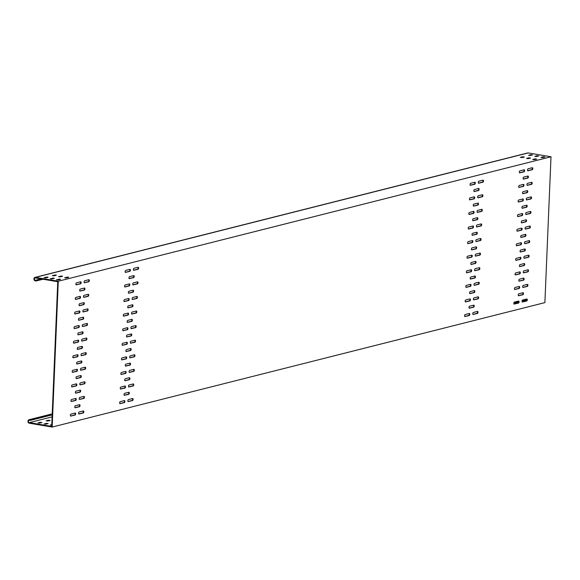 <?xml version="1.0" encoding="UTF-8"?>
<svg xmlns="http://www.w3.org/2000/svg" width="580" height="580" viewBox="0 0 580 580"><rect width="100%" height="100%" fill="white"/><g stroke="black" fill="none" stroke-linecap="round" stroke-linejoin="round"><path stroke-width="0.87" d="M56.006 274.956L56.296 275.254L54.165 275.79L52.251 275.601L56.006 274.956M47.792 277.03L48.082 277.327L45.95 277.863L44.044 277.675L47.792 277.03M62.198 276.007L62.495 276.298L60.356 276.834L58.45 276.645L62.198 276.007M53.991 278.081L54.281 278.371L52.142 278.907L50.235 278.719L53.991 278.081M68.397 277.051L68.686 277.341L66.555 277.885L64.648 277.697L68.397 277.051M60.182 279.125L60.48 279.415L58.341 279.959L56.434 279.77L60.182 279.125M544.99 157.057L543.25 156.76L540.944 157.405L544.99 157.057M536.775 159.13L535.043 158.833L532.73 159.478L536.775 159.13M538.791 156.006L537.058 155.715L534.745 156.361L538.791 156.006M530.577 158.079L528.844 157.789L526.538 158.434L530.577 158.079M532.592 154.962L530.86 154.672L528.554 155.309L532.592 154.962M524.385 157.035L522.652 156.745L520.34 157.383L524.385 157.035M518.005 301.992L514.25 302.637L516.164 302.825L518.295 302.289L518.005 301.992M517.375 302.521L515.323 302.883M526.212 299.918L522.464 300.563L524.371 300.752L526.51 300.215L526.212 299.918M525.582 300.447L523.537 300.81M46.458 423.327L48.191 423.625L44.152 423.973L46.458 423.327L46.436 423.915L47.27 423.857M40.259 422.284L41.999 422.574L37.954 422.922L40.259 422.284L40.237 422.863L41.071 422.813M48.474 420.21L50.206 420.5L46.168 420.848L48.474 420.21L48.452 420.79L49.285 420.732M76.408 284.874A1.044 0.558 -80.4 0 1 76.277 284.882A1.044 0.558 -80.4 0 1 75.871 283.997A1.044 0.558 -80.4 0 1 76.487 282.83L80.598 281.793A1.044 0.558 -80.4 0 1 80.729 281.786A1.044 0.558 -80.4 0 1 81.12 282.786A1.044 0.558 -80.4 0 1 80.511 283.837L76.154 284.831M125.679 272.433A1.044 0.558 -80.4 0 1 125.548 272.433A1.044 0.558 -80.4 0 1 125.142 271.556A1.044 0.558 -80.4 0 1 125.766 270.389L129.869 269.352A1.044 0.558 -80.4 0 1 130 269.345A1.044 0.558 -80.4 0 1 130.391 270.345A1.044 0.558 -80.4 0 1 129.782 271.396L125.425 272.39M470.583 185.325A1.044 0.558 -80.4 0 1 470.452 185.332A1.044 0.558 -80.4 0 1 470.054 184.447A1.044 0.558 -80.4 0 1 470.67 183.28L474.774 182.243A1.044 0.558 -80.4 0 1 474.904 182.236A1.044 0.558 -80.4 0 1 475.296 183.237A1.044 0.558 -80.4 0 1 474.686 184.288L470.329 185.281M75.791 299.454A1.044 0.558 -80.4 0 1 75.661 299.461A1.044 0.558 -80.4 0 1 75.262 298.584A1.044 0.558 -80.4 0 1 75.878 297.417L79.989 296.38A1.044 0.558 -80.4 0 1 80.12 296.373A1.044 0.558 -80.4 0 1 80.511 297.373A1.044 0.558 -80.4 0 1 79.902 298.417L75.545 299.418M125.07 287.013A1.044 0.558 -80.4 0 1 124.939 287.02A1.044 0.558 -80.4 0 1 124.533 286.136A1.044 0.558 -80.4 0 1 125.15 284.969L129.26 283.932A1.044 0.558 -80.4 0 1 129.391 283.932A1.044 0.558 -80.4 0 1 129.782 284.932A1.044 0.558 -80.4 0 1 129.173 285.976L124.816 286.969M469.974 199.904A1.044 0.558 -80.4 0 1 469.843 199.911A1.044 0.558 -80.4 0 1 469.438 199.034A1.044 0.558 -80.4 0 1 470.061 197.867L474.164 196.83A1.044 0.558 -80.4 0 1 474.295 196.823A1.044 0.558 -80.4 0 1 474.686 197.823A1.044 0.558 -80.4 0 1 474.077 198.868L469.72 199.868M75.183 314.041A1.044 0.558 -80.4 0 1 75.052 314.048A1.044 0.558 -80.4 0 1 74.653 313.164A1.044 0.558 -80.4 0 1 75.269 311.996L79.373 310.96A1.044 0.558 -80.4 0 1 79.503 310.952A1.044 0.558 -80.4 0 1 79.895 311.953A1.044 0.558 -80.4 0 1 79.286 313.004L74.929 313.998M124.453 301.6A1.044 0.558 -80.4 0 1 124.323 301.6A1.044 0.558 -80.4 0 1 123.924 300.723A1.044 0.558 -80.4 0 1 124.54 299.555L128.644 298.519A1.044 0.558 -80.4 0 1 128.774 298.512A1.044 0.558 -80.4 0 1 129.173 299.512A1.044 0.558 -80.4 0 1 128.564 300.563L124.2 301.556M469.365 214.491A1.044 0.558 -80.4 0 1 469.227 214.499A1.044 0.558 -80.4 0 1 468.828 213.614A1.044 0.558 -80.4 0 1 469.445 212.447L473.555 211.41A1.044 0.558 -80.4 0 1 473.686 211.403A1.044 0.558 -80.4 0 1 474.077 212.403A1.044 0.558 -80.4 0 1 473.468 213.454L469.111 214.448M74.573 328.621A1.044 0.558 -80.4 0 1 74.443 328.628A1.044 0.558 -80.4 0 1 74.037 327.751A1.044 0.558 -80.4 0 1 74.66 326.583L78.764 325.547A1.044 0.558 -80.4 0 1 78.894 325.539A1.044 0.558 -80.4 0 1 79.286 326.54A1.044 0.558 -80.4 0 1 78.677 327.584L74.32 328.584M123.844 316.18A1.044 0.558 -80.4 0 1 123.714 316.187A1.044 0.558 -80.4 0 1 123.315 315.302A1.044 0.558 -80.4 0 1 123.931 314.135L128.035 313.099A1.044 0.558 -80.4 0 1 128.166 313.099A1.044 0.558 -80.4 0 1 128.557 314.099A1.044 0.558 -80.4 0 1 127.948 315.143L123.591 316.136M468.749 229.071A1.044 0.558 -80.4 0 1 468.618 229.078A1.044 0.558 -80.4 0 1 468.22 228.201A1.044 0.558 -80.4 0 1 468.836 227.034L472.939 225.997A1.044 0.558 -80.4 0 1 473.07 225.99A1.044 0.558 -80.4 0 1 473.468 226.99A1.044 0.558 -80.4 0 1 472.86 228.034L468.495 229.035M70.905 416.128A1.044 0.558 -80.4 0 1 70.775 416.128A1.044 0.558 -80.4 0 1 70.376 415.251A1.044 0.558 -80.4 0 1 70.992 414.084L75.096 413.047A1.044 0.558 -80.4 0 1 75.226 413.04A1.044 0.558 -80.4 0 1 75.617 414.04A1.044 0.558 -80.4 0 1 75.008 415.091L70.651 416.085M120.176 403.68A1.044 0.558 -80.4 0 1 120.046 403.687A1.044 0.558 -80.4 0 1 119.647 402.803A1.044 0.558 -80.4 0 1 120.263 401.643L124.366 400.606A1.044 0.558 -80.4 0 1 124.497 400.599A1.044 0.558 -80.4 0 1 124.888 401.599A1.044 0.558 -80.4 0 1 124.279 402.643L119.922 403.637M465.08 316.579A1.044 0.558 -80.4 0 1 464.95 316.579A1.044 0.558 -80.4 0 1 464.551 315.701A1.044 0.558 -80.4 0 1 465.167 314.534L469.278 313.497A1.044 0.558 -80.4 0 1 469.409 313.49A1.044 0.558 -80.4 0 1 469.8 314.49A1.044 0.558 -80.4 0 1 469.191 315.542L464.834 316.535M71.514 401.541A1.044 0.558 -80.4 0 1 71.383 401.548A1.044 0.558 -80.4 0 1 70.985 400.664A1.044 0.558 -80.4 0 1 71.601 399.497L75.704 398.46A1.044 0.558 -80.4 0 1 75.835 398.46A1.044 0.558 -80.4 0 1 76.234 399.461A1.044 0.558 -80.4 0 1 75.625 400.504L71.26 401.498M120.785 389.1A1.044 0.558 -80.4 0 1 120.654 389.1A1.044 0.558 -80.4 0 1 120.256 388.223A1.044 0.558 -80.4 0 1 120.872 387.056L124.983 386.019A1.044 0.558 -80.4 0 1 125.113 386.012A1.044 0.558 -80.4 0 1 125.505 387.012A1.044 0.558 -80.4 0 1 124.896 388.063L120.538 389.057M465.697 301.992A1.044 0.558 -80.4 0 1 465.566 301.999A1.044 0.558 -80.4 0 1 465.16 301.114A1.044 0.558 -80.4 0 1 465.776 299.947L469.887 298.91A1.044 0.558 -80.4 0 1 470.017 298.91A1.044 0.558 -80.4 0 1 470.409 299.911A1.044 0.558 -80.4 0 1 469.8 300.955L465.443 301.948M72.13 386.962A1.044 0.558 -80.4 0 1 71.992 386.962A1.044 0.558 -80.4 0 1 71.594 386.084A1.044 0.558 -80.4 0 1 72.21 384.917L76.321 383.88A1.044 0.558 -80.4 0 1 76.451 383.873A1.044 0.558 -80.4 0 1 76.843 384.873A1.044 0.558 -80.4 0 1 76.234 385.917L71.876 386.918M121.401 374.513A1.044 0.558 -80.4 0 1 121.271 374.521A1.044 0.558 -80.4 0 1 120.865 373.636A1.044 0.558 -80.4 0 1 121.488 372.476L125.592 371.432A1.044 0.558 -80.4 0 1 125.722 371.432A1.044 0.558 -80.4 0 1 126.114 372.433A1.044 0.558 -80.4 0 1 125.505 373.476L121.147 374.47M466.305 287.412A1.044 0.558 -80.4 0 1 466.175 287.412A1.044 0.558 -80.4 0 1 465.776 286.535A1.044 0.558 -80.4 0 1 466.392 285.367L470.496 284.33A1.044 0.558 -80.4 0 1 470.626 284.323A1.044 0.558 -80.4 0 1 471.018 285.324A1.044 0.558 -80.4 0 1 470.409 286.368L466.052 287.368M72.739 372.375A1.044 0.558 -80.4 0 1 72.609 372.382A1.044 0.558 -80.4 0 1 72.203 371.497A1.044 0.558 -80.4 0 1 72.826 370.33L76.93 369.293A1.044 0.558 -80.4 0 1 77.06 369.293A1.044 0.558 -80.4 0 1 77.452 370.294A1.044 0.558 -80.4 0 1 76.843 371.338L72.486 372.331M122.01 359.933A1.044 0.558 -80.4 0 1 121.88 359.933A1.044 0.558 -80.4 0 1 121.481 359.056A1.044 0.558 -80.4 0 1 122.097 357.889L126.201 356.852A1.044 0.558 -80.4 0 1 126.331 356.845A1.044 0.558 -80.4 0 1 126.723 357.845A1.044 0.558 -80.4 0 1 126.114 358.897L121.756 359.89M466.914 272.825A1.044 0.558 -80.4 0 1 466.784 272.832A1.044 0.558 -80.4 0 1 466.385 271.947A1.044 0.558 -80.4 0 1 467.001 270.78L471.105 269.743A1.044 0.558 -80.4 0 1 471.236 269.743A1.044 0.558 -80.4 0 1 471.634 270.744A1.044 0.558 -80.4 0 1 471.025 271.788L466.668 272.781M80.207 291.131A1.044 0.558 -80.4 0 1 80.076 291.131A1.044 0.558 -80.4 0 1 79.67 290.254A1.044 0.558 -80.4 0 1 80.294 289.087L84.397 288.05A1.044 0.558 -80.4 0 1 84.528 288.043A1.044 0.558 -80.4 0 1 84.919 289.043A1.044 0.558 -80.4 0 1 84.31 290.094L79.953 291.087M129.478 278.683A1.044 0.558 -80.4 0 1 129.347 278.69A1.044 0.558 -80.4 0 1 128.948 277.805A1.044 0.558 -80.4 0 1 129.565 276.645L133.668 275.609A1.044 0.558 -80.4 0 1 133.799 275.601A1.044 0.558 -80.4 0 1 134.19 276.602A1.044 0.558 -80.4 0 1 133.581 277.646L129.224 278.639M474.382 191.581A1.044 0.558 -80.4 0 1 474.251 191.581A1.044 0.558 -80.4 0 1 473.853 190.704A1.044 0.558 -80.4 0 1 474.469 189.537L478.572 188.5A1.044 0.558 -80.4 0 1 478.71 188.493A1.044 0.558 -80.4 0 1 479.102 189.493A1.044 0.558 -80.4 0 1 478.493 190.544L474.135 191.538M79.598 305.711A1.044 0.558 -80.4 0 1 79.467 305.718A1.044 0.558 -80.4 0 1 79.061 304.833A1.044 0.558 -80.4 0 1 79.677 303.673L83.788 302.637A1.044 0.558 -80.4 0 1 83.919 302.63A1.044 0.558 -80.4 0 1 84.31 303.63A1.044 0.558 -80.4 0 1 83.701 304.674L79.344 305.667M128.869 293.27A1.044 0.558 -80.4 0 1 128.738 293.277A1.044 0.558 -80.4 0 1 128.332 292.392A1.044 0.558 -80.4 0 1 128.956 291.225L133.059 290.188A1.044 0.558 -80.4 0 1 133.19 290.181A1.044 0.558 -80.4 0 1 133.581 291.182A1.044 0.558 -80.4 0 1 132.972 292.233L128.615 293.226M473.773 206.161A1.044 0.558 -80.4 0 1 473.642 206.168A1.044 0.558 -80.4 0 1 473.244 205.284A1.044 0.558 -80.4 0 1 473.86 204.124L477.963 203.087A1.044 0.558 -80.4 0 1 478.094 203.08A1.044 0.558 -80.4 0 1 478.486 204.08A1.044 0.558 -80.4 0 1 477.876 205.124L473.519 206.118M78.981 320.298A1.044 0.558 -80.4 0 1 78.851 320.298A1.044 0.558 -80.4 0 1 78.452 319.421A1.044 0.558 -80.4 0 1 79.069 318.253L83.172 317.216A1.044 0.558 -80.4 0 1 83.302 317.209A1.044 0.558 -80.4 0 1 83.701 318.21A1.044 0.558 -80.4 0 1 83.092 319.261L78.728 320.254M128.252 307.849A1.044 0.558 -80.4 0 1 128.122 307.857A1.044 0.558 -80.4 0 1 127.723 306.98A1.044 0.558 -80.4 0 1 128.34 305.812L132.45 304.775A1.044 0.558 -80.4 0 1 132.581 304.768A1.044 0.558 -80.4 0 1 132.972 305.769A1.044 0.558 -80.4 0 1 132.363 306.813L128.006 307.806M473.164 220.748A1.044 0.558 -80.4 0 1 473.034 220.755A1.044 0.558 -80.4 0 1 472.627 219.871A1.044 0.558 -80.4 0 1 473.251 218.704L477.354 217.667A1.044 0.558 -80.4 0 1 477.485 217.66A1.044 0.558 -80.4 0 1 477.876 218.66A1.044 0.558 -80.4 0 1 477.267 219.711L472.91 220.704M78.372 334.877A1.044 0.558 -80.4 0 1 78.242 334.885A1.044 0.558 -80.4 0 1 77.843 334A1.044 0.558 -80.4 0 1 78.459 332.84L82.563 331.803A1.044 0.558 -80.4 0 1 82.694 331.796A1.044 0.558 -80.4 0 1 83.085 332.797A1.044 0.558 -80.4 0 1 82.476 333.841L78.119 334.834M127.644 322.437A1.044 0.558 -80.4 0 1 127.513 322.444A1.044 0.558 -80.4 0 1 127.114 321.559A1.044 0.558 -80.4 0 1 127.731 320.392L131.834 319.355A1.044 0.558 -80.4 0 1 131.965 319.348A1.044 0.558 -80.4 0 1 132.356 320.349A1.044 0.558 -80.4 0 1 131.747 321.4L127.39 322.393M472.548 235.328A1.044 0.558 -80.4 0 1 472.417 235.335A1.044 0.558 -80.4 0 1 472.018 234.45A1.044 0.558 -80.4 0 1 472.635 233.29L476.745 232.254A1.044 0.558 -80.4 0 1 476.876 232.246A1.044 0.558 -80.4 0 1 477.267 233.247A1.044 0.558 -80.4 0 1 476.659 234.291L472.301 235.284M75.313 407.798A1.044 0.558 -80.4 0 1 75.183 407.805A1.044 0.558 -80.4 0 1 74.784 406.921A1.044 0.558 -80.4 0 1 75.4 405.753L79.511 404.717A1.044 0.558 -80.4 0 1 79.641 404.709A1.044 0.558 -80.4 0 1 80.033 405.71A1.044 0.558 -80.4 0 1 79.424 406.761L75.067 407.754M124.591 395.35A1.044 0.558 -80.4 0 1 124.461 395.357A1.044 0.558 -80.4 0 1 124.055 394.48A1.044 0.558 -80.4 0 1 124.671 393.312L128.782 392.276A1.044 0.558 -80.4 0 1 128.912 392.268A1.044 0.558 -80.4 0 1 129.304 393.269A1.044 0.558 -80.4 0 1 128.695 394.313L124.337 395.306M469.495 308.248A1.044 0.558 -80.4 0 1 469.365 308.255A1.044 0.558 -80.4 0 1 468.959 307.371A1.044 0.558 -80.4 0 1 469.583 306.204L473.686 305.167A1.044 0.558 -80.4 0 1 473.816 305.16A1.044 0.558 -80.4 0 1 474.208 306.16A1.044 0.558 -80.4 0 1 473.599 307.212L469.242 308.205M75.929 393.211A1.044 0.558 -80.4 0 1 75.799 393.218A1.044 0.558 -80.4 0 1 75.393 392.334A1.044 0.558 -80.4 0 1 76.016 391.174L80.12 390.137A1.044 0.558 -80.4 0 1 80.25 390.13A1.044 0.558 -80.4 0 1 80.642 391.13A1.044 0.558 -80.4 0 1 80.033 392.174L75.675 393.167M125.2 380.77A1.044 0.558 -80.4 0 1 125.07 380.777A1.044 0.558 -80.4 0 1 124.671 379.893A1.044 0.558 -80.4 0 1 125.287 378.726L129.391 377.689A1.044 0.558 -80.4 0 1 129.521 377.682A1.044 0.558 -80.4 0 1 129.913 378.682A1.044 0.558 -80.4 0 1 129.304 379.733L124.947 380.726M470.104 293.661A1.044 0.558 -80.4 0 1 469.974 293.668A1.044 0.558 -80.4 0 1 469.575 292.784A1.044 0.558 -80.4 0 1 470.191 291.624L474.295 290.587A1.044 0.558 -80.4 0 1 474.425 290.58A1.044 0.558 -80.4 0 1 474.824 291.58A1.044 0.558 -80.4 0 1 474.215 292.625L469.851 293.618M76.538 378.631A1.044 0.558 -80.4 0 1 76.408 378.638A1.044 0.558 -80.4 0 1 76.009 377.754A1.044 0.558 -80.4 0 1 76.625 376.587L80.729 375.55A1.044 0.558 -80.4 0 1 80.859 375.543A1.044 0.558 -80.4 0 1 81.251 376.543A1.044 0.558 -80.4 0 1 80.642 377.595L76.284 378.588M125.809 366.183A1.044 0.558 -80.4 0 1 125.679 366.19A1.044 0.558 -80.4 0 1 125.28 365.313A1.044 0.558 -80.4 0 1 125.896 364.146L130 363.109A1.044 0.558 -80.4 0 1 130.13 363.102A1.044 0.558 -80.4 0 1 130.529 364.102A1.044 0.558 -80.4 0 1 129.92 365.146L125.555 366.139M470.713 279.082A1.044 0.558 -80.4 0 1 470.583 279.089A1.044 0.558 -80.4 0 1 470.184 278.204A1.044 0.558 -80.4 0 1 470.8 277.037L474.911 276A1.044 0.558 -80.4 0 1 475.042 275.993A1.044 0.558 -80.4 0 1 475.433 276.993A1.044 0.558 -80.4 0 1 474.824 278.045L470.467 279.038M77.147 364.044A1.044 0.558 -80.4 0 1 77.017 364.051A1.044 0.558 -80.4 0 1 76.618 363.167A1.044 0.558 -80.4 0 1 77.234 362.007L81.338 360.97A1.044 0.558 -80.4 0 1 81.475 360.963A1.044 0.558 -80.4 0 1 81.867 361.964A1.044 0.558 -80.4 0 1 81.258 363.007L76.901 364.001M126.425 351.603A1.044 0.558 -80.4 0 1 126.288 351.611A1.044 0.558 -80.4 0 1 125.889 350.726A1.044 0.558 -80.4 0 1 126.505 349.559L130.616 348.522A1.044 0.558 -80.4 0 1 130.746 348.515A1.044 0.558 -80.4 0 1 131.138 349.515A1.044 0.558 -80.4 0 1 130.529 350.567L126.172 351.56M471.33 264.494A1.044 0.558 -80.4 0 1 471.199 264.502A1.044 0.558 -80.4 0 1 470.793 263.617A1.044 0.558 -80.4 0 1 471.417 262.457L475.52 261.421A1.044 0.558 -80.4 0 1 475.651 261.413A1.044 0.558 -80.4 0 1 476.042 262.414A1.044 0.558 -80.4 0 1 475.433 263.458L471.076 264.451M84.006 297.38A1.044 0.558 -80.4 0 1 83.875 297.388A1.044 0.558 -80.4 0 1 83.477 296.51A1.044 0.558 -80.4 0 1 84.093 295.343L88.196 294.306A1.044 0.558 -80.4 0 1 88.327 294.299A1.044 0.558 -80.4 0 1 88.718 295.3A1.044 0.558 -80.4 0 1 88.109 296.344L83.752 297.337M133.277 284.939A1.044 0.558 -80.4 0 1 133.146 284.947A1.044 0.558 -80.4 0 1 132.748 284.062A1.044 0.558 -80.4 0 1 133.364 282.895L137.467 281.858A1.044 0.558 -80.4 0 1 137.598 281.858A1.044 0.558 -80.4 0 1 137.996 282.859A1.044 0.558 -80.4 0 1 137.387 283.903L133.023 284.896M478.188 197.831A1.044 0.558 -80.4 0 1 478.058 197.838A1.044 0.558 -80.4 0 1 477.652 196.961A1.044 0.558 -80.4 0 1 478.268 195.793L482.379 194.757A1.044 0.558 -80.4 0 1 482.509 194.749A1.044 0.558 -80.4 0 1 482.901 195.75A1.044 0.558 -80.4 0 1 482.292 196.794L477.935 197.794M83.397 311.967A1.044 0.558 -80.4 0 1 83.266 311.975A1.044 0.558 -80.4 0 1 82.86 311.09A1.044 0.558 -80.4 0 1 83.484 309.923L87.587 308.886A1.044 0.558 -80.4 0 1 87.718 308.879A1.044 0.558 -80.4 0 1 88.109 309.88A1.044 0.558 -80.4 0 1 87.5 310.931L83.143 311.924M132.668 299.526A1.044 0.558 -80.4 0 1 132.537 299.526A1.044 0.558 -80.4 0 1 132.138 298.649A1.044 0.558 -80.4 0 1 132.755 297.482L136.858 296.445A1.044 0.558 -80.4 0 1 136.989 296.438A1.044 0.558 -80.4 0 1 137.38 297.438A1.044 0.558 -80.4 0 1 136.771 298.482L132.414 299.483M477.572 212.418A1.044 0.558 -80.4 0 1 477.441 212.425A1.044 0.558 -80.4 0 1 477.043 211.54A1.044 0.558 -80.4 0 1 477.659 210.373L481.762 209.337A1.044 0.558 -80.4 0 1 481.893 209.329A1.044 0.558 -80.4 0 1 482.292 210.33A1.044 0.558 -80.4 0 1 481.683 211.381L477.318 212.374M82.781 326.547A1.044 0.558 -80.4 0 1 82.65 326.555A1.044 0.558 -80.4 0 1 82.251 325.677A1.044 0.558 -80.4 0 1 82.867 324.51L86.978 323.473A1.044 0.558 -80.4 0 1 87.109 323.466A1.044 0.558 -80.4 0 1 87.5 324.466A1.044 0.558 -80.4 0 1 86.891 325.51L82.534 326.511M132.059 314.106A1.044 0.558 -80.4 0 1 131.928 314.113A1.044 0.558 -80.4 0 1 131.522 313.229A1.044 0.558 -80.4 0 1 132.138 312.062L136.249 311.025A1.044 0.558 -80.4 0 1 136.38 311.025A1.044 0.558 -80.4 0 1 136.771 312.025A1.044 0.558 -80.4 0 1 136.162 313.07L131.805 314.063M476.963 226.998A1.044 0.558 -80.4 0 1 476.833 227.005A1.044 0.558 -80.4 0 1 476.434 226.127A1.044 0.558 -80.4 0 1 477.05 224.96L481.153 223.923A1.044 0.558 -80.4 0 1 481.284 223.916A1.044 0.558 -80.4 0 1 481.675 224.917A1.044 0.558 -80.4 0 1 481.066 225.961L476.709 226.961M79.119 414.048A1.044 0.558 -80.4 0 1 78.989 414.055A1.044 0.558 -80.4 0 1 78.583 413.177A1.044 0.558 -80.4 0 1 79.199 412.01L83.31 410.974A1.044 0.558 -80.4 0 1 83.44 410.966A1.044 0.558 -80.4 0 1 83.832 411.967A1.044 0.558 -80.4 0 1 83.223 413.011L78.865 414.011M128.39 401.607A1.044 0.558 -80.4 0 1 128.26 401.614A1.044 0.558 -80.4 0 1 127.854 400.729A1.044 0.558 -80.4 0 1 128.477 399.562L132.581 398.525A1.044 0.558 -80.4 0 1 132.711 398.525A1.044 0.558 -80.4 0 1 133.103 399.526A1.044 0.558 -80.4 0 1 132.494 400.57L128.137 401.563M473.295 314.498A1.044 0.558 -80.4 0 1 473.164 314.505A1.044 0.558 -80.4 0 1 472.765 313.628A1.044 0.558 -80.4 0 1 473.382 312.461L477.485 311.424A1.044 0.558 -80.4 0 1 477.615 311.416A1.044 0.558 -80.4 0 1 478.007 312.417A1.044 0.558 -80.4 0 1 477.398 313.461L473.041 314.462M79.728 399.468A1.044 0.558 -80.4 0 1 79.598 399.475A1.044 0.558 -80.4 0 1 79.199 398.59A1.044 0.558 -80.4 0 1 79.815 397.423L83.919 396.387A1.044 0.558 -80.4 0 1 84.049 396.379A1.044 0.558 -80.4 0 1 84.441 397.38A1.044 0.558 -80.4 0 1 83.832 398.431L79.475 399.424M128.999 387.027A1.044 0.558 -80.4 0 1 128.869 387.027A1.044 0.558 -80.4 0 1 128.47 386.149A1.044 0.558 -80.4 0 1 129.086 384.982L133.19 383.946A1.044 0.558 -80.4 0 1 133.32 383.938A1.044 0.558 -80.4 0 1 133.712 384.939A1.044 0.558 -80.4 0 1 133.103 385.99L128.745 386.983M473.903 299.918A1.044 0.558 -80.4 0 1 473.773 299.925A1.044 0.558 -80.4 0 1 473.374 299.041A1.044 0.558 -80.4 0 1 473.99 297.873L478.101 296.837A1.044 0.558 -80.4 0 1 478.232 296.829A1.044 0.558 -80.4 0 1 478.623 297.837A1.044 0.558 -80.4 0 1 478.014 298.881L473.657 299.875M80.337 384.881A1.044 0.558 -80.4 0 1 80.207 384.888A1.044 0.558 -80.4 0 1 79.808 384.011A1.044 0.558 -80.4 0 1 80.424 382.843L84.528 381.807A1.044 0.558 -80.4 0 1 84.658 381.799A1.044 0.558 -80.4 0 1 85.057 382.8A1.044 0.558 -80.4 0 1 84.448 383.844L80.083 384.845M129.608 372.44A1.044 0.558 -80.4 0 1 129.478 372.447A1.044 0.558 -80.4 0 1 129.079 371.562A1.044 0.558 -80.4 0 1 129.695 370.395L133.806 369.358A1.044 0.558 -80.4 0 1 133.936 369.358A1.044 0.558 -80.4 0 1 134.328 370.359A1.044 0.558 -80.4 0 1 133.719 371.403L129.362 372.396M474.52 285.331A1.044 0.558 -80.4 0 1 474.389 285.338A1.044 0.558 -80.4 0 1 473.983 284.461A1.044 0.558 -80.4 0 1 474.599 283.294L478.71 282.257A1.044 0.558 -80.4 0 1 478.841 282.25A1.044 0.558 -80.4 0 1 479.232 283.25A1.044 0.558 -80.4 0 1 478.623 284.294L474.266 285.295M80.953 370.301A1.044 0.558 -80.4 0 1 80.816 370.308A1.044 0.558 -80.4 0 1 80.417 369.424A1.044 0.558 -80.4 0 1 81.033 368.256L85.144 367.22A1.044 0.558 -80.4 0 1 85.275 367.212A1.044 0.558 -80.4 0 1 85.666 368.213A1.044 0.558 -80.4 0 1 85.057 369.264L80.7 370.257M130.225 357.86A1.044 0.558 -80.4 0 1 130.094 357.86A1.044 0.558 -80.4 0 1 129.688 356.983A1.044 0.558 -80.4 0 1 130.311 355.815L134.415 354.779A1.044 0.558 -80.4 0 1 134.546 354.771A1.044 0.558 -80.4 0 1 134.937 355.772A1.044 0.558 -80.4 0 1 134.328 356.823L129.971 357.817M475.129 270.751A1.044 0.558 -80.4 0 1 474.998 270.758A1.044 0.558 -80.4 0 1 474.599 269.874A1.044 0.558 -80.4 0 1 475.216 268.707L479.319 267.67A1.044 0.558 -80.4 0 1 479.45 267.663A1.044 0.558 -80.4 0 1 479.841 268.663A1.044 0.558 -80.4 0 1 479.232 269.714L474.875 270.708M81.562 355.714A1.044 0.558 -80.4 0 1 81.432 355.721A1.044 0.558 -80.4 0 1 81.026 354.844A1.044 0.558 -80.4 0 1 81.65 353.677L85.753 352.64A1.044 0.558 -80.4 0 1 85.883 352.633A1.044 0.558 -80.4 0 1 86.275 353.633A1.044 0.558 -80.4 0 1 85.666 354.677L81.309 355.678M130.834 343.273A1.044 0.558 -80.4 0 1 130.703 343.28A1.044 0.558 -80.4 0 1 130.304 342.396A1.044 0.558 -80.4 0 1 130.921 341.228L135.024 340.192A1.044 0.558 -80.4 0 1 135.154 340.192A1.044 0.558 -80.4 0 1 135.546 341.192A1.044 0.558 -80.4 0 1 134.937 342.236L130.58 343.229M475.738 256.164A1.044 0.558 -80.4 0 1 475.607 256.171A1.044 0.558 -80.4 0 1 475.209 255.294A1.044 0.558 -80.4 0 1 475.825 254.127L479.928 253.09A1.044 0.558 -80.4 0 1 480.059 253.083A1.044 0.558 -80.4 0 1 480.458 254.083A1.044 0.558 -80.4 0 1 479.849 255.127L475.491 256.128M82.171 341.134A1.044 0.558 -80.4 0 1 82.041 341.142A1.044 0.558 -80.4 0 1 81.642 340.257A1.044 0.558 -80.4 0 1 82.258 339.09L86.362 338.053A1.044 0.558 -80.4 0 1 86.492 338.046A1.044 0.558 -80.4 0 1 86.884 339.046A1.044 0.558 -80.4 0 1 86.275 340.098L81.918 341.091M131.442 328.693A1.044 0.558 -80.4 0 1 131.312 328.693A1.044 0.558 -80.4 0 1 130.913 327.816A1.044 0.558 -80.4 0 1 131.529 326.649L135.633 325.612A1.044 0.558 -80.4 0 1 135.771 325.605A1.044 0.558 -80.4 0 1 136.162 326.605A1.044 0.558 -80.4 0 1 135.553 327.649L131.196 328.65M476.354 241.585A1.044 0.558 -80.4 0 1 476.224 241.592A1.044 0.558 -80.4 0 1 475.817 240.707A1.044 0.558 -80.4 0 1 476.434 239.54L480.545 238.503A1.044 0.558 -80.4 0 1 480.675 238.496A1.044 0.558 -80.4 0 1 481.066 239.496A1.044 0.558 -80.4 0 1 480.458 240.548L476.1 241.541M73.957 343.208A1.044 0.558 -80.4 0 1 73.827 343.215A1.044 0.558 -80.4 0 1 73.428 342.33A1.044 0.558 -80.4 0 1 74.044 341.163L78.155 340.126A1.044 0.558 -80.4 0 1 78.285 340.119A1.044 0.558 -80.4 0 1 78.677 341.12A1.044 0.558 -80.4 0 1 78.068 342.171L73.711 343.164M123.235 330.767A1.044 0.558 -80.4 0 1 123.105 330.767A1.044 0.558 -80.4 0 1 122.699 329.889A1.044 0.558 -80.4 0 1 123.315 328.722L127.426 327.685A1.044 0.558 -80.4 0 1 127.556 327.678A1.044 0.558 -80.4 0 1 127.948 328.679A1.044 0.558 -80.4 0 1 127.339 329.73L122.982 330.723M468.14 243.658A1.044 0.558 -80.4 0 1 468.009 243.665A1.044 0.558 -80.4 0 1 467.611 242.781A1.044 0.558 -80.4 0 1 468.227 241.613L472.33 240.577A1.044 0.558 -80.4 0 1 472.461 240.577A1.044 0.558 -80.4 0 1 472.852 241.577A1.044 0.558 -80.4 0 1 472.243 242.621L467.886 243.614M73.348 357.787A1.044 0.558 -80.4 0 1 73.218 357.795A1.044 0.558 -80.4 0 1 72.819 356.918A1.044 0.558 -80.4 0 1 73.435 355.75L77.539 354.714A1.044 0.558 -80.4 0 1 77.669 354.706A1.044 0.558 -80.4 0 1 78.061 355.707A1.044 0.558 -80.4 0 1 77.452 356.751L73.094 357.751M122.619 345.346A1.044 0.558 -80.4 0 1 122.489 345.354A1.044 0.558 -80.4 0 1 122.09 344.469A1.044 0.558 -80.4 0 1 122.706 343.302L126.81 342.265A1.044 0.558 -80.4 0 1 126.947 342.265A1.044 0.558 -80.4 0 1 127.339 343.266A1.044 0.558 -80.4 0 1 126.73 344.31L122.373 345.303M467.531 258.245A1.044 0.558 -80.4 0 1 467.4 258.245A1.044 0.558 -80.4 0 1 466.994 257.368A1.044 0.558 -80.4 0 1 467.611 256.2L471.721 255.164A1.044 0.558 -80.4 0 1 471.852 255.156A1.044 0.558 -80.4 0 1 472.243 256.157A1.044 0.558 -80.4 0 1 471.634 257.201L467.277 258.202M77.764 349.464A1.044 0.558 -80.4 0 1 77.633 349.472A1.044 0.558 -80.4 0 1 77.227 348.587A1.044 0.558 -80.4 0 1 77.843 347.42L81.954 346.383A1.044 0.558 -80.4 0 1 82.084 346.376A1.044 0.558 -80.4 0 1 82.476 347.376A1.044 0.558 -80.4 0 1 81.867 348.428L77.51 349.421M127.034 337.016A1.044 0.558 -80.4 0 1 126.904 337.024A1.044 0.558 -80.4 0 1 126.498 336.146A1.044 0.558 -80.4 0 1 127.121 334.979L131.225 333.942A1.044 0.558 -80.4 0 1 131.356 333.935A1.044 0.558 -80.4 0 1 131.747 334.935A1.044 0.558 -80.4 0 1 131.138 335.979L126.781 336.973M471.939 249.915A1.044 0.558 -80.4 0 1 471.808 249.922A1.044 0.558 -80.4 0 1 471.409 249.037A1.044 0.558 -80.4 0 1 472.026 247.87L476.129 246.833A1.044 0.558 -80.4 0 1 476.26 246.826A1.044 0.558 -80.4 0 1 476.651 247.827A1.044 0.558 -80.4 0 1 476.042 248.878L471.685 249.871M84.615 282.801A1.044 0.558 -80.4 0 1 84.484 282.808A1.044 0.558 -80.4 0 1 84.085 281.923A1.044 0.558 -80.4 0 1 84.702 280.756L88.812 279.719A1.044 0.558 -80.4 0 1 88.943 279.712A1.044 0.558 -80.4 0 1 89.334 280.713A1.044 0.558 -80.4 0 1 88.725 281.764L84.368 282.757M133.893 270.352A1.044 0.558 -80.4 0 1 133.762 270.36A1.044 0.558 -80.4 0 1 133.356 269.482A1.044 0.558 -80.4 0 1 133.973 268.315L138.084 267.279A1.044 0.558 -80.4 0 1 138.214 267.271A1.044 0.558 -80.4 0 1 138.606 268.272A1.044 0.558 -80.4 0 1 137.996 269.316L133.639 270.316M478.797 183.251A1.044 0.558 -80.4 0 1 478.667 183.258A1.044 0.558 -80.4 0 1 478.261 182.374A1.044 0.558 -80.4 0 1 478.884 181.207L482.988 180.17A1.044 0.558 -80.4 0 1 483.118 180.162A1.044 0.558 -80.4 0 1 483.51 181.163A1.044 0.558 -80.4 0 1 482.901 182.214L478.543 183.207M528.068 170.803A1.044 0.558 -80.4 0 1 527.938 170.81A1.044 0.558 -80.4 0 1 527.539 169.933A1.044 0.558 -80.4 0 1 528.155 168.766L532.259 167.729A1.044 0.558 -80.4 0 1 532.389 167.721A1.044 0.558 -80.4 0 1 532.781 168.722A1.044 0.558 -80.4 0 1 532.172 169.766L527.814 170.766M519.854 172.883A1.044 0.558 -80.4 0 1 519.723 172.883A1.044 0.558 -80.4 0 1 519.325 172.006A1.044 0.558 -80.4 0 1 519.941 170.839L524.044 169.802A1.044 0.558 -80.4 0 1 524.182 169.795A1.044 0.558 -80.4 0 1 524.574 170.796A1.044 0.558 -80.4 0 1 523.965 171.847L519.608 172.84M519.245 187.463A1.044 0.558 -80.4 0 1 519.115 187.47A1.044 0.558 -80.4 0 1 518.716 186.586A1.044 0.558 -80.4 0 1 519.332 185.419L523.436 184.382A1.044 0.558 -80.4 0 1 523.566 184.382A1.044 0.558 -80.4 0 1 523.957 185.382A1.044 0.558 -80.4 0 1 523.348 186.426L518.991 187.42M518.636 202.05A1.044 0.558 -80.4 0 1 518.505 202.05A1.044 0.558 -80.4 0 1 518.1 201.173A1.044 0.558 -80.4 0 1 518.723 200.006L522.827 198.969A1.044 0.558 -80.4 0 1 522.957 198.962A1.044 0.558 -80.4 0 1 523.348 199.962A1.044 0.558 -80.4 0 1 522.74 201.013L518.382 202.007M518.02 216.63A1.044 0.558 -80.4 0 1 517.889 216.637A1.044 0.558 -80.4 0 1 517.49 215.753A1.044 0.558 -80.4 0 1 518.107 214.585L522.217 213.549A1.044 0.558 -80.4 0 1 522.348 213.549A1.044 0.558 -80.4 0 1 522.74 214.549A1.044 0.558 -80.4 0 1 522.13 215.593L517.773 216.587M514.359 304.13A1.044 0.558 -80.4 0 1 514.228 304.137A1.044 0.558 -80.4 0 1 513.822 303.253A1.044 0.558 -80.4 0 1 514.438 302.093L518.549 301.056A1.044 0.558 -80.4 0 1 518.679 301.049A1.044 0.558 -80.4 0 1 519.071 302.049A1.044 0.558 -80.4 0 1 518.462 303.094L514.105 304.087M514.967 289.55A1.044 0.558 -80.4 0 1 514.837 289.558A1.044 0.558 -80.4 0 1 514.431 288.673A1.044 0.558 -80.4 0 1 515.054 287.506L519.158 286.469A1.044 0.558 -80.4 0 1 519.288 286.462A1.044 0.558 -80.4 0 1 519.68 287.462A1.044 0.558 -80.4 0 1 519.071 288.514L514.714 289.507M515.577 274.964A1.044 0.558 -80.4 0 1 515.446 274.971A1.044 0.558 -80.4 0 1 515.047 274.086A1.044 0.558 -80.4 0 1 515.663 272.926L519.767 271.889A1.044 0.558 -80.4 0 1 519.898 271.882A1.044 0.558 -80.4 0 1 520.296 272.883A1.044 0.558 -80.4 0 1 519.687 273.927L515.323 274.92M516.186 260.384A1.044 0.558 -80.4 0 1 516.055 260.384A1.044 0.558 -80.4 0 1 515.656 259.507A1.044 0.558 -80.4 0 1 516.273 258.339L520.383 257.302A1.044 0.558 -80.4 0 1 520.514 257.295A1.044 0.558 -80.4 0 1 520.905 258.296A1.044 0.558 -80.4 0 1 520.296 259.347L515.939 260.34M523.66 179.133A1.044 0.558 -80.4 0 1 523.523 179.14A1.044 0.558 -80.4 0 1 523.124 178.263A1.044 0.558 -80.4 0 1 523.74 177.096L527.851 176.059A1.044 0.558 -80.4 0 1 527.981 176.052A1.044 0.558 -80.4 0 1 528.373 177.052A1.044 0.558 -80.4 0 1 527.764 178.096L523.407 179.09M523.044 193.72A1.044 0.558 -80.4 0 1 522.913 193.727A1.044 0.558 -80.4 0 1 522.515 192.843A1.044 0.558 -80.4 0 1 523.131 191.675L527.235 190.639A1.044 0.558 -80.4 0 1 527.365 190.631A1.044 0.558 -80.4 0 1 527.764 191.632A1.044 0.558 -80.4 0 1 527.155 192.683L522.79 193.676M522.435 208.3A1.044 0.558 -80.4 0 1 522.304 208.307A1.044 0.558 -80.4 0 1 521.906 207.43A1.044 0.558 -80.4 0 1 522.522 206.262L526.625 205.226A1.044 0.558 -80.4 0 1 526.756 205.219A1.044 0.558 -80.4 0 1 527.148 206.219A1.044 0.558 -80.4 0 1 526.538 207.263L522.181 208.256M521.826 222.887A1.044 0.558 -80.4 0 1 521.696 222.894A1.044 0.558 -80.4 0 1 521.289 222.01A1.044 0.558 -80.4 0 1 521.906 220.842L526.016 219.805A1.044 0.558 -80.4 0 1 526.147 219.798A1.044 0.558 -80.4 0 1 526.538 220.799A1.044 0.558 -80.4 0 1 525.929 221.85L521.572 222.843M518.766 295.8A1.044 0.558 -80.4 0 1 518.636 295.807A1.044 0.558 -80.4 0 1 518.237 294.93A1.044 0.558 -80.4 0 1 518.853 293.763L522.957 292.726A1.044 0.558 -80.4 0 1 523.087 292.719A1.044 0.558 -80.4 0 1 523.479 293.719A1.044 0.558 -80.4 0 1 522.87 294.763L518.513 295.764M519.375 281.22A1.044 0.558 -80.4 0 1 519.245 281.227A1.044 0.558 -80.4 0 1 518.846 280.343A1.044 0.558 -80.4 0 1 519.462 279.176L523.573 278.139A1.044 0.558 -80.4 0 1 523.704 278.132A1.044 0.558 -80.4 0 1 524.095 279.132A1.044 0.558 -80.4 0 1 523.486 280.183L519.129 281.177M519.992 266.633A1.044 0.558 -80.4 0 1 519.861 266.64A1.044 0.558 -80.4 0 1 519.455 265.763A1.044 0.558 -80.4 0 1 520.072 264.596L524.182 263.559A1.044 0.558 -80.4 0 1 524.313 263.552A1.044 0.558 -80.4 0 1 524.704 264.552A1.044 0.558 -80.4 0 1 524.095 265.596L519.738 266.59M520.601 252.054A1.044 0.558 -80.4 0 1 520.47 252.061A1.044 0.558 -80.4 0 1 520.072 251.176A1.044 0.558 -80.4 0 1 520.688 250.009L524.791 248.972A1.044 0.558 -80.4 0 1 524.922 248.965A1.044 0.558 -80.4 0 1 525.313 249.965A1.044 0.558 -80.4 0 1 524.704 251.017L520.347 252.01M527.459 185.39A1.044 0.558 -80.4 0 1 527.329 185.397A1.044 0.558 -80.4 0 1 526.923 184.512A1.044 0.558 -80.4 0 1 527.546 183.345L531.65 182.309A1.044 0.558 -80.4 0 1 531.78 182.309A1.044 0.558 -80.4 0 1 532.172 183.309A1.044 0.558 -80.4 0 1 531.563 184.353L527.205 185.346M526.843 199.977A1.044 0.558 -80.4 0 1 526.712 199.977A1.044 0.558 -80.4 0 1 526.314 199.1A1.044 0.558 -80.4 0 1 526.93 197.932L531.041 196.895A1.044 0.558 -80.4 0 1 531.171 196.888A1.044 0.558 -80.4 0 1 531.563 197.889A1.044 0.558 -80.4 0 1 530.954 198.933L526.596 199.933M526.234 214.556A1.044 0.558 -80.4 0 1 526.103 214.564A1.044 0.558 -80.4 0 1 525.705 213.679A1.044 0.558 -80.4 0 1 526.321 212.512L530.424 211.475A1.044 0.558 -80.4 0 1 530.555 211.475A1.044 0.558 -80.4 0 1 530.947 212.476A1.044 0.558 -80.4 0 1 530.337 213.52L525.98 214.513M522.565 302.057A1.044 0.558 -80.4 0 1 522.435 302.064A1.044 0.558 -80.4 0 1 522.036 301.18A1.044 0.558 -80.4 0 1 522.652 300.019L526.756 298.976A1.044 0.558 -80.4 0 1 526.886 298.976A1.044 0.558 -80.4 0 1 527.285 299.976A1.044 0.558 -80.4 0 1 526.676 301.02L522.312 302.013M523.182 287.477A1.044 0.558 -80.4 0 1 523.051 287.477A1.044 0.558 -80.4 0 1 522.645 286.6A1.044 0.558 -80.4 0 1 523.261 285.433L527.372 284.396A1.044 0.558 -80.4 0 1 527.503 284.388A1.044 0.558 -80.4 0 1 527.894 285.389A1.044 0.558 -80.4 0 1 527.285 286.44L522.928 287.433M523.791 272.89A1.044 0.558 -80.4 0 1 523.66 272.897A1.044 0.558 -80.4 0 1 523.254 272.013A1.044 0.558 -80.4 0 1 523.878 270.845L527.981 269.809A1.044 0.558 -80.4 0 1 528.112 269.809A1.044 0.558 -80.4 0 1 528.503 270.809A1.044 0.558 -80.4 0 1 527.894 271.853L523.537 272.846M524.4 258.31A1.044 0.558 -80.4 0 1 524.269 258.31A1.044 0.558 -80.4 0 1 523.87 257.433A1.044 0.558 -80.4 0 1 524.487 256.266L528.59 255.229A1.044 0.558 -80.4 0 1 528.721 255.222A1.044 0.558 -80.4 0 1 529.12 256.222A1.044 0.558 -80.4 0 1 528.51 257.274L524.146 258.267M525.009 243.723A1.044 0.558 -80.4 0 1 524.878 243.731A1.044 0.558 -80.4 0 1 524.479 242.846A1.044 0.558 -80.4 0 1 525.096 241.679L529.207 240.642A1.044 0.558 -80.4 0 1 529.337 240.642A1.044 0.558 -80.4 0 1 529.728 241.643A1.044 0.558 -80.4 0 1 529.12 242.686L524.762 243.68M525.625 229.143A1.044 0.558 -80.4 0 1 525.495 229.143A1.044 0.558 -80.4 0 1 525.088 228.266A1.044 0.558 -80.4 0 1 525.712 227.099L529.815 226.062A1.044 0.558 -80.4 0 1 529.946 226.055A1.044 0.558 -80.4 0 1 530.337 227.055A1.044 0.558 -80.4 0 1 529.728 228.107L525.371 229.1M517.411 231.217A1.044 0.558 -80.4 0 1 517.28 231.217A1.044 0.558 -80.4 0 1 516.882 230.34A1.044 0.558 -80.4 0 1 517.498 229.173L521.601 228.136A1.044 0.558 -80.4 0 1 521.732 228.129A1.044 0.558 -80.4 0 1 522.123 229.129A1.044 0.558 -80.4 0 1 521.514 230.18L517.157 231.173M516.802 245.797A1.044 0.558 -80.4 0 1 516.671 245.804A1.044 0.558 -80.4 0 1 516.265 244.919A1.044 0.558 -80.4 0 1 516.889 243.76L520.992 242.715A1.044 0.558 -80.4 0 1 521.123 242.715A1.044 0.558 -80.4 0 1 521.514 243.716A1.044 0.558 -80.4 0 1 520.905 244.76L516.548 245.753M521.21 237.466A1.044 0.558 -80.4 0 1 521.079 237.474A1.044 0.558 -80.4 0 1 520.68 236.596A1.044 0.558 -80.4 0 1 521.297 235.429L525.4 234.393A1.044 0.558 -80.4 0 1 525.531 234.385A1.044 0.558 -80.4 0 1 525.929 235.386A1.044 0.558 -80.4 0 1 525.321 236.43L520.963 237.423M43.043 279.241L36.076 281.003L36.098 280.415L35.351 280.292A1.189 0.979 -104.2 0 1 35.453 277.958L57.753 281.728L57.739 282.163L51.692 426.394L29.391 422.624A1.189 0.979 -104.2 0 1 29.486 420.29L52.2 414.294M525.248 234.429A1.044 0.558 -80.4 0 1 525.393 235.516A1.044 0.558 -80.4 0 1 524.82 236.35L520.869 237.343M520.84 242.759A1.044 0.558 -80.4 0 1 520.985 243.846A1.044 0.558 -80.4 0 1 520.412 244.68L516.461 245.673M521.449 228.172A1.044 0.558 -80.4 0 1 521.594 229.267A1.044 0.558 -80.4 0 1 521.021 230.093L517.07 231.094M529.663 226.099A1.044 0.558 -80.4 0 1 529.808 227.186A1.044 0.558 -80.4 0 1 529.236 228.02L525.284 229.02M529.047 240.686A1.044 0.558 -80.4 0 1 529.199 241.773A1.044 0.558 -80.4 0 1 528.619 242.6L524.668 243.6M528.438 255.265A1.044 0.558 -80.4 0 1 528.583 256.36A1.044 0.558 -80.4 0 1 528.01 257.187L524.059 258.187M527.829 269.852A1.044 0.558 -80.4 0 1 527.974 270.94A1.044 0.558 -80.4 0 1 527.401 271.774L523.45 272.767M527.213 284.432A1.044 0.558 -80.4 0 1 527.365 285.527A1.044 0.558 -80.4 0 1 526.792 286.353L522.834 287.354M526.604 299.019A1.044 0.558 -80.4 0 1 526.749 300.106A1.044 0.558 -80.4 0 1 526.176 300.94L522.225 301.933M530.272 211.519A1.044 0.558 -80.4 0 1 530.417 212.606A1.044 0.558 -80.4 0 1 529.845 213.433L525.893 214.433M530.881 196.932A1.044 0.558 -80.4 0 1 531.026 198.019A1.044 0.558 -80.4 0 1 530.453 198.853L526.502 199.854M531.497 182.352A1.044 0.558 -80.4 0 1 531.642 183.44A1.044 0.558 -80.4 0 1 531.07 184.266L527.118 185.266M524.639 249.016A1.044 0.558 -80.4 0 1 524.784 250.103A1.044 0.558 -80.4 0 1 524.211 250.93L520.26 251.93M524.03 263.595A1.044 0.558 -80.4 0 1 524.175 264.683A1.044 0.558 -80.4 0 1 523.602 265.517L519.651 266.51M523.414 278.183A1.044 0.558 -80.4 0 1 523.559 279.27A1.044 0.558 -80.4 0 1 522.986 280.096L519.035 281.097M522.805 292.762A1.044 0.558 -80.4 0 1 522.95 293.85A1.044 0.558 -80.4 0 1 522.377 294.683L518.426 295.677M525.857 219.849A1.044 0.558 -80.4 0 1 526.009 220.936A1.044 0.558 -80.4 0 1 525.437 221.763L521.485 222.763M526.473 205.262A1.044 0.558 -80.4 0 1 526.618 206.35A1.044 0.558 -80.4 0 1 526.046 207.183L522.094 208.176M527.082 190.682A1.044 0.558 -80.4 0 1 527.227 191.77A1.044 0.558 -80.4 0 1 526.654 192.596L522.703 193.597M527.691 176.095A1.044 0.558 -80.4 0 1 527.843 177.183A1.044 0.558 -80.4 0 1 527.271 178.016L523.312 179.01M520.224 257.339A1.044 0.558 -80.4 0 1 520.376 258.433A1.044 0.558 -80.4 0 1 519.796 259.26L515.845 260.26M519.615 271.926A1.044 0.558 -80.4 0 1 519.76 273.013A1.044 0.558 -80.4 0 1 519.187 273.847L515.236 274.84M519.006 286.505A1.044 0.558 -80.4 0 1 519.151 287.6A1.044 0.558 -80.4 0 1 518.578 288.427L514.627 289.427M518.389 301.092A1.044 0.558 -80.4 0 1 518.542 302.18A1.044 0.558 -80.4 0 1 517.969 303.014L514.01 304.007M522.058 213.592A1.044 0.558 -80.4 0 1 522.203 214.68A1.044 0.558 -80.4 0 1 521.63 215.513L517.679 216.507M522.674 199.005A1.044 0.558 -80.4 0 1 522.819 200.1A1.044 0.558 -80.4 0 1 522.246 200.926L518.295 201.927M523.283 184.425A1.044 0.558 -80.4 0 1 523.428 185.513A1.044 0.558 -80.4 0 1 522.855 186.339L518.904 187.34M523.892 169.838A1.044 0.558 -80.4 0 1 524.037 170.926A1.044 0.558 -80.4 0 1 523.464 171.76L519.513 172.76M532.106 167.765A1.044 0.558 -80.4 0 1 532.251 168.852A1.044 0.558 -80.4 0 1 531.679 169.686L527.727 170.687M482.836 180.213A1.044 0.558 -80.4 0 1 482.98 181.301A1.044 0.558 -80.4 0 1 482.408 182.127L478.457 183.128M137.924 267.315A1.044 0.558 -80.4 0 1 138.076 268.402A1.044 0.558 -80.4 0 1 137.504 269.236L133.545 270.236M88.653 279.763A1.044 0.558 -80.4 0 1 88.798 280.851A1.044 0.558 -80.4 0 1 88.225 281.677L84.274 282.677M475.977 246.87A1.044 0.558 -80.4 0 1 476.122 247.964A1.044 0.558 -80.4 0 1 475.549 248.791L471.598 249.792M131.073 333.978A1.044 0.558 -80.4 0 1 131.218 335.066A1.044 0.558 -80.4 0 1 130.645 335.9L126.694 336.893M81.794 346.419A1.044 0.558 -80.4 0 1 81.947 347.514A1.044 0.558 -80.4 0 1 81.374 348.341L77.423 349.341M471.562 255.2A1.044 0.558 -80.4 0 1 471.714 256.287A1.044 0.558 -80.4 0 1 471.141 257.121L467.19 258.122M126.657 342.309A1.044 0.558 -80.4 0 1 126.802 343.396A1.044 0.558 -80.4 0 1 126.23 344.23L122.278 345.223M77.386 354.75A1.044 0.558 -80.4 0 1 77.531 355.837A1.044 0.558 -80.4 0 1 76.959 356.671L73.007 357.671M472.178 240.62A1.044 0.558 -80.4 0 1 472.323 241.708A1.044 0.558 -80.4 0 1 471.75 242.534L467.799 243.535M127.266 327.722A1.044 0.558 -80.4 0 1 127.419 328.817A1.044 0.558 -80.4 0 1 126.846 329.643L122.895 330.644M77.995 340.17A1.044 0.558 -80.4 0 1 78.148 341.257A1.044 0.558 -80.4 0 1 77.568 342.084L73.617 343.084M480.385 238.547A1.044 0.558 -80.4 0 1 480.537 239.634A1.044 0.558 -80.4 0 1 479.964 240.461L476.013 241.461M135.481 325.648A1.044 0.558 -80.4 0 1 135.626 326.736A1.044 0.558 -80.4 0 1 135.053 327.57L131.102 328.57M86.21 338.096A1.044 0.558 -80.4 0 1 86.355 339.184A1.044 0.558 -80.4 0 1 85.782 340.01L81.831 341.011M479.776 253.126A1.044 0.558 -80.4 0 1 479.921 254.214A1.044 0.558 -80.4 0 1 479.348 255.048L475.397 256.048M134.872 340.235A1.044 0.558 -80.4 0 1 135.017 341.323A1.044 0.558 -80.4 0 1 134.444 342.149L130.493 343.15M85.601 352.676A1.044 0.558 -80.4 0 1 85.746 353.764A1.044 0.558 -80.4 0 1 85.173 354.598L81.222 355.591M479.167 267.714A1.044 0.558 -80.4 0 1 479.312 268.801A1.044 0.558 -80.4 0 1 478.739 269.627L474.788 270.628M134.263 354.815A1.044 0.558 -80.4 0 1 134.408 355.902A1.044 0.558 -80.4 0 1 133.835 356.736L129.884 357.737M84.984 367.263A1.044 0.558 -80.4 0 1 85.137 368.351A1.044 0.558 -80.4 0 1 84.564 369.177L80.606 370.178M478.558 282.293A1.044 0.558 -80.4 0 1 478.703 283.381A1.044 0.558 -80.4 0 1 478.13 284.214L474.179 285.215M133.647 369.402A1.044 0.558 -80.4 0 1 133.791 370.489A1.044 0.558 -80.4 0 1 133.219 371.316L129.268 372.316M84.375 381.843A1.044 0.558 -80.4 0 1 84.52 382.93A1.044 0.558 -80.4 0 1 83.948 383.764L79.996 384.765M477.942 296.88A1.044 0.558 -80.4 0 1 478.087 297.968A1.044 0.558 -80.4 0 1 477.514 298.794L473.563 299.795M133.037 383.982A1.044 0.558 -80.4 0 1 133.182 385.076A1.044 0.558 -80.4 0 1 132.61 385.903L128.659 386.903M83.767 396.43A1.044 0.558 -80.4 0 1 83.911 397.517A1.044 0.558 -80.4 0 1 83.339 398.344L79.388 399.345M477.333 311.46A1.044 0.558 -80.4 0 1 477.478 312.548A1.044 0.558 -80.4 0 1 476.905 313.381L472.954 314.382M132.428 398.569A1.044 0.558 -80.4 0 1 132.573 399.656A1.044 0.558 -80.4 0 1 132.001 400.49L128.049 401.483M83.15 411.01A1.044 0.558 -80.4 0 1 83.302 412.097A1.044 0.558 -80.4 0 1 82.73 412.931L78.778 413.932M481.001 223.96A1.044 0.558 -80.4 0 1 481.146 225.047A1.044 0.558 -80.4 0 1 480.573 225.881L476.622 226.874M136.09 311.068A1.044 0.558 -80.4 0 1 136.242 312.156A1.044 0.558 -80.4 0 1 135.669 312.982L131.718 313.983M86.819 323.51A1.044 0.558 -80.4 0 1 86.971 324.597A1.044 0.558 -80.4 0 1 86.391 325.431L82.44 326.424M481.61 209.38A1.044 0.558 -80.4 0 1 481.755 210.468A1.044 0.558 -80.4 0 1 481.183 211.294L477.231 212.294M136.706 296.481A1.044 0.558 -80.4 0 1 136.851 297.569A1.044 0.558 -80.4 0 1 136.278 298.403L132.327 299.403M87.435 308.93A1.044 0.558 -80.4 0 1 87.58 310.017A1.044 0.558 -80.4 0 1 87.007 310.844L83.056 311.844M482.219 194.793A1.044 0.558 -80.4 0 1 482.372 195.881A1.044 0.558 -80.4 0 1 481.799 196.714L477.84 197.707M137.315 281.902A1.044 0.558 -80.4 0 1 137.46 282.989A1.044 0.558 -80.4 0 1 136.887 283.816L132.936 284.816M88.044 294.343A1.044 0.558 -80.4 0 1 88.189 295.43A1.044 0.558 -80.4 0 1 87.616 296.264L83.665 297.257M475.368 261.457A1.044 0.558 -80.4 0 1 475.513 262.544A1.044 0.558 -80.4 0 1 474.94 263.378L470.989 264.371M130.457 348.565A1.044 0.558 -80.4 0 1 130.609 349.653A1.044 0.558 -80.4 0 1 130.029 350.479L126.078 351.48M81.186 361.006A1.044 0.558 -80.4 0 1 81.331 362.094A1.044 0.558 -80.4 0 1 80.758 362.928L76.806 363.921M474.752 276.036A1.044 0.558 -80.4 0 1 474.904 277.131A1.044 0.558 -80.4 0 1 474.324 277.958L470.373 278.958M129.847 363.145A1.044 0.558 -80.4 0 1 129.993 364.233A1.044 0.558 -80.4 0 1 129.42 365.067L125.468 366.06M80.576 375.586A1.044 0.558 -80.4 0 1 80.722 376.681A1.044 0.558 -80.4 0 1 80.149 377.507L76.197 378.508M474.143 290.623A1.044 0.558 -80.4 0 1 474.288 291.711A1.044 0.558 -80.4 0 1 473.715 292.545L469.764 293.538M129.238 377.732A1.044 0.558 -80.4 0 1 129.383 378.82A1.044 0.558 -80.4 0 1 128.811 379.646L124.859 380.647M79.968 390.173A1.044 0.558 -80.4 0 1 80.112 391.261A1.044 0.558 -80.4 0 1 79.54 392.095L75.588 393.088M473.534 305.211A1.044 0.558 -80.4 0 1 473.679 306.298A1.044 0.558 -80.4 0 1 473.106 307.125L469.155 308.125M128.622 392.312A1.044 0.558 -80.4 0 1 128.774 393.399A1.044 0.558 -80.4 0 1 128.202 394.233L124.25 395.226M79.351 404.753A1.044 0.558 -80.4 0 1 79.496 405.848A1.044 0.558 -80.4 0 1 78.924 406.674L74.972 407.675M476.586 232.29A1.044 0.558 -80.4 0 1 476.731 233.377A1.044 0.558 -80.4 0 1 476.158 234.211L472.207 235.204M131.682 319.399A1.044 0.558 -80.4 0 1 131.827 320.486A1.044 0.558 -80.4 0 1 131.254 321.313L127.303 322.313M82.411 331.84A1.044 0.558 -80.4 0 1 82.556 332.927A1.044 0.558 -80.4 0 1 81.983 333.761L78.032 334.754M477.202 217.703A1.044 0.558 -80.4 0 1 477.347 218.798A1.044 0.558 -80.4 0 1 476.774 219.624L472.823 220.625M132.291 304.812A1.044 0.558 -80.4 0 1 132.436 305.899A1.044 0.558 -80.4 0 1 131.863 306.733L127.912 307.726M83.02 317.253A1.044 0.558 -80.4 0 1 83.165 318.348A1.044 0.558 -80.4 0 1 82.592 319.174L78.641 320.174M477.811 203.123A1.044 0.558 -80.4 0 1 477.956 204.211A1.044 0.558 -80.4 0 1 477.384 205.044L473.432 206.038M132.907 290.232A1.044 0.558 -80.4 0 1 133.052 291.32A1.044 0.558 -80.4 0 1 132.479 292.146L128.528 293.146M83.629 302.673A1.044 0.558 -80.4 0 1 83.781 303.76A1.044 0.558 -80.4 0 1 83.208 304.594L79.25 305.587M478.42 188.536A1.044 0.558 -80.4 0 1 478.565 189.631A1.044 0.558 -80.4 0 1 477.992 190.457L474.041 191.458M133.516 275.645A1.044 0.558 -80.4 0 1 133.661 276.732A1.044 0.558 -80.4 0 1 133.088 277.566L129.137 278.56M84.245 288.086A1.044 0.558 -80.4 0 1 84.39 289.181A1.044 0.558 -80.4 0 1 83.817 290.007L79.866 291.008M470.953 269.787A1.044 0.558 -80.4 0 1 471.098 270.875A1.044 0.558 -80.4 0 1 470.525 271.701L466.574 272.702M126.049 356.888A1.044 0.558 -80.4 0 1 126.194 357.983A1.044 0.558 -80.4 0 1 125.621 358.81L121.669 359.81M76.778 369.337A1.044 0.558 -80.4 0 1 76.922 370.424A1.044 0.558 -80.4 0 1 76.35 371.251L72.398 372.251M470.344 284.367A1.044 0.558 -80.4 0 1 470.489 285.454A1.044 0.558 -80.4 0 1 469.916 286.288L465.965 287.288M125.44 371.476A1.044 0.558 -80.4 0 1 125.584 372.563A1.044 0.558 -80.4 0 1 125.012 373.397L121.06 374.39M76.161 383.916A1.044 0.558 -80.4 0 1 76.314 385.004A1.044 0.558 -80.4 0 1 75.741 385.838L71.782 386.838M469.735 298.954A1.044 0.558 -80.4 0 1 469.88 300.041A1.044 0.558 -80.4 0 1 469.307 300.868L465.356 301.868M124.823 386.055A1.044 0.558 -80.4 0 1 124.968 387.15A1.044 0.558 -80.4 0 1 124.395 387.976L120.444 388.977M75.552 398.503A1.044 0.558 -80.4 0 1 75.697 399.591A1.044 0.558 -80.4 0 1 75.124 400.417L71.173 401.418M469.118 313.534A1.044 0.558 -80.4 0 1 469.263 314.621A1.044 0.558 -80.4 0 1 468.691 315.455L464.739 316.455M124.214 400.642A1.044 0.558 -80.4 0 1 124.359 401.73A1.044 0.558 -80.4 0 1 123.787 402.563L119.835 403.557M74.943 413.083A1.044 0.558 -80.4 0 1 75.088 414.171A1.044 0.558 -80.4 0 1 74.516 415.004L70.564 416.005M472.787 226.033A1.044 0.558 -80.4 0 1 472.932 227.121A1.044 0.558 -80.4 0 1 472.359 227.954L468.408 228.955M127.883 313.142A1.044 0.558 -80.4 0 1 128.028 314.23A1.044 0.558 -80.4 0 1 127.455 315.056L123.504 316.056M78.612 325.583A1.044 0.558 -80.4 0 1 78.757 326.671A1.044 0.558 -80.4 0 1 78.184 327.504L74.233 328.505M473.396 211.454A1.044 0.558 -80.4 0 1 473.548 212.541A1.044 0.558 -80.4 0 1 472.975 213.368L469.017 214.368M128.492 298.555A1.044 0.558 -80.4 0 1 128.637 299.642A1.044 0.558 -80.4 0 1 128.064 300.476L124.113 301.477M79.221 311.003A1.044 0.558 -80.4 0 1 79.366 312.091A1.044 0.558 -80.4 0 1 78.793 312.917L74.842 313.918M474.012 196.867A1.044 0.558 -80.4 0 1 474.157 197.954A1.044 0.558 -80.4 0 1 473.584 198.788L469.633 199.788M129.101 283.975A1.044 0.558 -80.4 0 1 129.253 285.063A1.044 0.558 -80.4 0 1 128.68 285.889L124.722 286.89M79.83 296.416A1.044 0.558 -80.4 0 1 79.975 297.504A1.044 0.558 -80.4 0 1 79.402 298.337L75.451 299.331M474.621 182.287A1.044 0.558 -80.4 0 1 474.766 183.374A1.044 0.558 -80.4 0 1 474.193 184.201L470.242 185.201M129.717 269.388A1.044 0.558 -80.4 0 1 129.862 270.476A1.044 0.558 -80.4 0 1 129.289 271.31L125.338 272.31M80.446 281.837A1.044 0.558 -80.4 0 1 80.591 282.924A1.044 0.558 -80.4 0 1 80.018 283.75L76.067 284.751M58.232 282.25L52.164 427.061L544.888 302.622L551 156.788L58.275 281.227L58.232 282.25M52.214 413.975L29.508 419.71A1.783 1.464 -104.2 0 0 29.363 423.212L52.164 427.061M47.241 421.095L48.452 420.79M39.027 423.175L40.237 422.863M45.226 424.219L46.436 423.915M51.743 425.263L50.344 425.017L51.765 424.603M528.199 152.939L35.474 277.378A1.783 1.464 -104.2 0 0 34.967 277.392L527.691 152.953A1.783 1.464 75.8 0 1 528.199 152.939L551 156.788M35.474 277.378L58.275 281.227M523.457 157.267L521.413 157.629M531.672 155.194L529.627 155.556M529.656 158.318L527.611 158.681M537.87 156.245L535.818 156.607M535.847 159.362L533.803 159.725M544.062 157.289L542.017 157.651M57.507 280.017L59.551 279.654M65.721 277.943L67.766 277.581M51.308 278.965L53.353 278.603M59.522 276.892L61.567 276.529M45.117 277.921L47.161 277.559M53.324 275.848L55.368 275.486M52.178 414.874L30.233 420.42M29.508 419.71L30.254 419.833M34.967 277.392A1.783 1.464 -104.2 0 0 35.329 280.872L36.076 281.003M41.673 279.009L36.098 280.415M516.534 302.579L516.562 301.992M524.748 300.505L524.769 299.918M524.82 236.35L525.321 236.43M520.412 244.68L520.905 244.76M521.021 230.093L521.514 230.18M529.236 228.02L529.728 228.107M528.619 242.6L529.12 242.686M528.01 257.187L528.51 257.274M527.401 271.774L527.894 271.853M526.792 286.353L527.285 286.44M526.176 300.94L526.676 301.02M529.845 213.433L530.337 213.52M530.453 198.853L530.954 198.933M531.07 184.266L531.563 184.353M524.211 250.93L524.704 251.017M523.602 265.517L524.095 265.596M522.986 280.096L523.486 280.183M522.377 294.683L522.87 294.763M525.437 221.763L525.929 221.85M526.046 207.183L526.538 207.263M526.654 192.596L527.155 192.683M527.271 178.016L527.764 178.096M519.796 259.26L520.296 259.347M519.187 273.847L519.687 273.927M518.578 288.427L519.071 288.514M517.969 303.014L518.462 303.094M521.63 215.513L522.13 215.593M522.246 200.926L522.74 201.013M522.855 186.339L523.348 186.426M523.464 171.76L523.965 171.847M531.679 169.686L532.172 169.766M482.408 182.127L482.901 182.214M137.504 269.236L137.996 269.316M88.225 281.677L88.725 281.764M475.549 248.791L476.042 248.878M130.645 335.9L131.138 335.979M81.374 348.341L81.867 348.428M471.141 257.121L471.634 257.201M126.23 344.23L126.73 344.31M76.959 356.671L77.452 356.751M471.75 242.534L472.243 242.621M126.846 329.643L127.339 329.73M77.568 342.084L78.068 342.171M479.964 240.461L480.458 240.548M135.053 327.57L135.553 327.649M85.782 340.01L86.275 340.098M479.348 255.048L479.849 255.127M134.444 342.149L134.937 342.236M85.173 354.598L85.666 354.677M478.739 269.627L479.232 269.714M133.835 356.736L134.328 356.823M84.564 369.177L85.057 369.264M478.13 284.214L478.623 284.294M133.219 371.316L133.719 371.403M83.948 383.764L84.448 383.844M477.514 298.794L478.014 298.881M132.61 385.903L133.103 385.99M83.339 398.344L83.832 398.431M476.905 313.381L477.398 313.461M132.001 400.49L132.494 400.57M82.73 412.931L83.223 413.011M480.573 225.881L481.066 225.961M135.669 312.982L136.162 313.07M86.391 325.431L86.891 325.51M481.183 211.294L481.683 211.381M136.278 298.403L136.771 298.482M87.007 310.844L87.5 310.931M481.799 196.714L482.292 196.794M136.887 283.816L137.387 283.903M87.616 296.264L88.109 296.344M474.94 263.378L475.433 263.458M130.029 350.479L130.529 350.567M80.758 362.928L81.258 363.007M474.324 277.958L474.824 278.045M129.42 365.067L129.92 365.146M80.149 377.507L80.642 377.595M473.715 292.545L474.215 292.625M128.811 379.646L129.304 379.733M79.54 392.095L80.033 392.174M473.106 307.125L473.599 307.212M128.202 394.233L128.695 394.313M78.924 406.674L79.424 406.761M476.158 234.211L476.659 234.291M131.254 321.313L131.747 321.4M81.983 333.761L82.476 333.841M476.774 219.624L477.267 219.711M131.863 306.733L132.363 306.813M82.592 319.174L83.092 319.261M477.384 205.044L477.876 205.124M132.479 292.146L132.972 292.233M83.208 304.594L83.701 304.674M477.992 190.457L478.493 190.544M133.088 277.566L133.581 277.646M83.817 290.007L84.31 290.094M470.525 271.701L471.025 271.788M125.621 358.81L126.114 358.897M76.35 371.251L76.843 371.338M469.916 286.288L470.409 286.368M125.012 373.397L125.505 373.476M75.741 385.838L76.234 385.917M469.307 300.868L469.8 300.955M124.395 387.976L124.896 388.063M75.124 400.417L75.625 400.504M468.691 315.455L469.191 315.542M123.787 402.563L124.279 402.643M74.516 415.004L75.008 415.091M472.359 227.954L472.86 228.034M127.455 315.056L127.948 315.143M78.184 327.504L78.677 327.584M472.975 213.368L473.468 213.454M128.064 300.476L128.564 300.563M78.793 312.917L79.286 313.004M473.584 198.788L474.077 198.868M128.68 285.889L129.173 285.976M79.402 298.337L79.902 298.417M474.193 184.201L474.686 184.288M129.289 271.31L129.782 271.396M80.018 283.75L80.511 283.837M52.091 416.889L29.391 422.624M522.652 156.745L522.624 157.325M530.86 154.672L530.838 155.251M528.844 157.789L528.822 158.369M537.058 155.715L537.029 156.296M535.043 158.833L535.014 159.42M543.25 156.76L543.228 157.347M58.739 279.125L58.718 279.705M66.954 277.051L66.932 277.632M52.548 278.081L52.519 278.661M60.755 276.007L60.733 276.587M46.349 277.03L46.328 277.617M54.564 274.956L54.534 275.543M40.926 278.886L35.351 280.292M52.222 413.866L29 419.732"/></g></svg>
